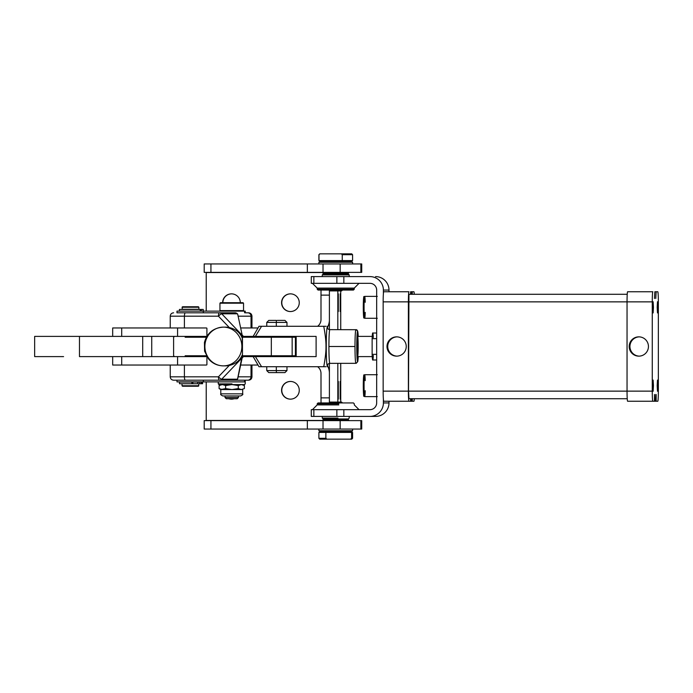 <?xml version="1.0" encoding="UTF-8"?>
<svg xmlns="http://www.w3.org/2000/svg" width="693" height="693" viewBox="0 0 693 693"><rect width="100%" height="100%" fill="white"/><g stroke="black" fill="none" stroke-linecap="round" stroke-linejoin="round"><path stroke-width="1.04" d="M276.308 355.769L276.308 356.609L276.308 355.769M276.308 337.231L276.308 336.391L276.308 337.231M358.229 336.391A15.159 0.84 90 0 0 357.605 331.341A15.159 0.84 90 0 0 356.834 352.694A15.159 0.84 90 0 0 358.229 356.609A15.159 0.84 -90 0 1 356.834 352.694A15.159 0.84 -90 0 1 357.605 331.341A1.681 1.681 -90 0 0 355.925 329.651A16.849 0.936 90 0 0 354.989 346.5A16.849 0.936 90 0 0 355.925 363.349A16.849 0.936 -90 0 1 354.989 346.5A16.849 0.936 -90 0 1 355.925 329.651A1.681 1.681 90 0 1 357.605 331.341A15.159 0.84 -90 0 1 358.229 336.391L357.753 331.332L356.332 329.703L329.851 329.651A16.849 0.936 90 0 0 328.915 346.5L354.989 346.5L328.915 346.5A16.849 0.936 90 0 0 329.851 363.349A16.849 0.936 -90 0 1 328.915 346.5A16.849 0.936 -90 0 1 329.851 329.651A2.529 2.521 90 0 1 327.33 327.131A19.369 1.074 90 0 0 326.256 346.5A19.369 1.074 90 0 0 327.711 364.631A19.369 1.074 -90 0 1 327.555 365.454A19.369 1.074 -90 0 1 326.256 346.5A19.369 1.074 -90 0 1 327.33 327.131A2.529 2.521 -90 0 0 329.851 329.651C328.352 329.331 327.616 328.837 327.624 328.179M358.168 346.5A10.109 0.563 -90 0 1 357.319 355.249A10.109 0.563 -90 0 1 357.319 337.751A10.109 0.563 -90 0 1 358.168 346.5M286.98 326.282L286.98 322.41L266.762 322.41L276.308 322.41L276.42 320.391L276.308 322.41L286.98 322.41L284.953 320.391L277.321 320.391M277.321 372.609L276.42 372.609L276.308 370.59L266.762 370.59L276.308 370.59L276.42 372.609L284.953 372.609L286.98 370.59L276.308 370.59L276.308 366.718L276.308 370.59L286.98 370.59L286.98 366.718M276.42 320.391L268.78 320.391L266.762 322.41L266.762 326.282M266.762 366.718L266.762 370.59L268.78 372.609L276.42 372.609M276.308 322.41L276.308 326.282L276.308 322.41M253.153 356.609L258.983 366.718L261.573 366.718L255.396 356.609L253.153 356.609L316.112 356.609L286.98 356.609L316.112 356.609L316.112 336.391L253.153 336.391L255.396 336.391L261.573 326.282L258.983 326.282L253.153 336.391L243.486 336.391L253.153 336.391M266.762 356.609L243.486 356.609L266.762 356.609L250.519 356.609L266.762 356.609L266.762 355.769M257.64 336.391L266.762 336.391L257.64 336.391M286.98 336.391L316.112 336.391L286.98 336.391L286.98 337.231M261.573 326.282L325.987 326.282L261.573 326.282L255.396 336.391L316.112 336.391L316.112 356.609L255.396 356.609L261.573 366.718L323.744 366.718L261.573 366.718M325.987 366.718L323.744 366.718C325.338 358.142 326.091 351.403 325.979 346.5C326.091 341.597 325.338 334.858 323.744 326.282C325.338 334.858 326.091 341.597 325.979 346.5L325.979 346.5C326.091 351.403 325.338 358.142 323.744 366.718L325.987 366.718M327.711 328.369A19.369 1.074 90 0 0 327.33 327.131A19.369 1.074 -90 0 1 327.555 327.546A19.369 1.074 -90 0 1 327.711 328.369M185.161 355.769L206.367 355.769L185.161 355.769M185.161 337.231L206.367 337.231L185.161 337.231M292.151 355.769L242.394 355.769L271.318 355.769L271.318 337.231L242.394 337.231L271.318 337.231L271.318 355.769L292.151 355.769L292.151 337.231L271.318 337.231L292.151 337.231L292.151 355.769L295.409 355.769L295.409 337.231L292.151 337.231L295.409 337.231L295.409 355.769L296.18 355.769L296.18 337.231L292.151 337.231M258.013 365.029L240.644 365.029L258.013 365.029M312.578 356.609L315.41 356.609A16.849 16.84 90 0 1 315.497 356.609A16.849 16.84 -90 0 0 315.41 356.609L312.578 356.609A16.849 16.84 90 0 1 312.664 356.609A16.849 16.84 -90 0 0 312.578 356.609L286.98 356.609L312.578 356.609M317.628 366.718A8.42 8.42 90 0 1 320.998 373.449L320.998 397.877L329.4 397.877L320.998 397.877L321.032 402.936L320.998 373.449A8.42 8.42 -90 0 0 317.628 366.718M329.4 372.617A16.849 16.84 -90 0 0 327.503 365.644A16.849 16.84 90 0 1 329.4 372.617M328.993 363.496A16.849 16.84 90 0 1 329.4 364.076A16.849 16.84 -90 0 0 328.993 363.496M173.605 380.188L185.412 380.188L173.605 380.188C171.552 379.989 170.435 378.872 170.235 376.819L184.407 376.819L184.407 365.029L184.407 376.819L170.235 376.819L170.235 365.029M176.975 381.878L203.309 381.878L203.309 380.188L176.975 380.188L176.975 381.878M231.999 383.896L218.269 383.896L231.999 383.896M177.59 380.188L203.309 380.188L203.309 381.878L244.603 381.878L244.603 380.188L244.603 381.878L218.269 381.878L218.269 383.896L218.936 384.572L244.542 384.572L245.218 383.896L245.218 380.188L247.817 380.188A3.37 3.214 -90 0 0 251.031 376.819L251.957 376.819L251.031 376.819L251.031 365.029L251.031 376.819L238.115 376.819L251.031 376.819A3.37 3.214 90 0 1 247.817 380.188L235.057 380.188L247.817 380.188M245.218 312.812L247.817 312.812A3.37 3.214 90 0 1 251.031 316.181L238.115 316.181L251.957 316.181L251.031 316.181L251.031 327.971L251.031 316.181A3.37 3.214 -90 0 0 247.817 312.812L245.218 312.812L245.218 311.122L244.603 311.122L244.603 312.812L244.603 311.122L203.309 311.122L203.309 312.812L203.309 311.122L176.975 311.122L176.975 312.812L203.309 312.812L177.59 312.812M223.38 327.131C213.487 327.789 207.172 332.883 204.444 342.42L204.582 351.169L208.55 358.965C212.474 363.453 217.42 365.757 223.38 365.869A19.369 18.486 -90 0 0 241.866 346.5A19.369 18.486 -90 0 0 223.38 327.131A19.369 18.486 -90 0 0 204.894 346.5A19.369 18.486 -90 0 0 223.38 365.869L225.398 365.869A19.369 18.486 -90 0 0 229.305 365.436C235.941 363.894 240.324 360.195 242.455 354.331L242.463 338.669C240.324 332.805 235.941 329.106 229.305 327.564A19.369 18.486 -90 0 0 225.398 327.131L223.38 327.131A19.369 18.486 90 0 1 241.866 346.5A19.369 18.486 90 0 1 223.38 365.869A19.369 18.486 90 0 1 204.894 346.5M206.427 327.971L192.446 327.971L206.427 327.971A0.502 0.485 90 0 1 206.912 328.473L206.912 336.304L206.912 328.473A0.502 0.485 -90 0 0 206.427 327.971M235.057 380.188A3.37 3.214 -90 0 0 237.327 379.201L221.717 379.201L242.212 357.735L242.463 354.331C240.324 360.195 235.941 363.894 229.305 365.436L218.442 376.819A3.37 0.71 43.7 0 0 221.717 379.201A3.37 3.214 90 0 1 219.447 380.188A3.37 3.214 -90 0 0 221.717 379.201A3.37 0.71 -136.3 0 1 218.442 376.819L184.407 376.819L218.442 376.819A3.37 1.005 90 0 0 219.447 380.188L185.412 380.188A3.37 1.005 -90 0 1 184.407 376.819A3.37 1.005 90 0 0 185.412 380.188L235.057 380.188L237.69 378.828L242.212 357.735L221.717 379.201L237.327 379.201A3.37 0.71 43.7 0 0 237.491 379.149A3.37 0.71 -136.3 0 1 237.327 379.201A3.37 3.214 90 0 1 235.057 380.188L219.447 380.188A3.37 1.005 -90 0 1 218.442 376.819L229.305 365.436A19.369 18.486 90 0 1 224.393 365.843M206.912 356.696L206.912 364.527A0.502 0.485 90 0 1 206.427 365.029L192.446 365.029L206.427 365.029A0.502 0.485 -90 0 0 206.912 364.527L206.912 356.696M224.393 327.157A19.369 18.486 90 0 1 229.305 327.564C235.941 329.106 240.324 332.805 242.455 338.669L242.212 335.265L221.717 313.799A3.37 3.214 -90 0 0 219.447 312.812L185.412 312.812A3.37 1.005 90 0 0 184.407 316.181L170.235 316.181L184.407 316.181L184.407 327.971L184.407 316.181A3.37 1.005 -90 0 1 185.412 312.812L235.057 312.812A3.37 3.214 90 0 1 237.327 313.799L221.717 313.799A3.37 0.71 136.3 0 0 218.442 316.181L184.407 316.181L218.442 316.181A3.37 1.005 -90 0 1 219.447 312.812L219.62 312.812M229.305 327.564L218.442 316.181L229.305 327.564M219.231 312.812L225.138 312.812M237.569 314.042L237.491 313.851A3.37 0.71 136.3 0 0 237.327 313.799A3.37 0.71 -43.7 0 1 237.491 313.851L235.057 312.812L219.447 312.812A3.37 1.005 90 0 0 218.442 316.181A3.37 0.71 -43.7 0 1 221.717 313.799L242.212 335.265L237.69 314.172L242.212 335.265L242.463 354.331L237.569 378.958M219.447 312.812A3.37 3.214 90 0 1 221.717 313.799L237.327 313.799A3.37 3.214 -90 0 0 235.057 312.812M203.326 365.029L121.708 365.029L177.573 365.029L177.573 356.609L206.861 356.609L207.294 355.769M244.326 337.231L242.169 335.074L244.326 337.231M242.169 357.926L244.326 355.769L242.169 357.926M63.583 336.391L133.827 336.391L79.47 336.391L79.47 356.609L133.827 356.609L79.47 356.609L79.47 336.391L34.65 336.391L34.65 356.609L63.583 356.609M151.732 336.391L151.732 356.609L151.732 336.391M142.697 336.391L142.697 356.609L142.697 336.391M121.708 327.971L121.708 336.391L121.708 327.971L192.446 327.971L112.682 327.971L112.682 336.391M207.294 337.231L206.861 336.391L133.827 336.391L177.573 336.391L177.573 327.971L177.573 336.391L206.861 336.391M133.827 356.609L177.573 356.609L133.827 356.609M121.708 356.609L121.708 365.029L121.708 356.609M206.861 356.609L177.573 356.609L177.573 365.029L192.446 365.029M112.682 356.609L112.682 365.029L121.708 365.029M243.026 311.122L243.538 310.62L219.95 310.62L243.538 310.62L243.538 303.205L219.95 303.205L243.538 303.205L243.026 302.702L220.452 302.702L219.95 303.205L219.95 310.62L220.452 311.122M231.193 302.702L232.294 302.702L231.193 302.702M225 397.461L238.479 397.461L225 397.461L225 395.963L238.479 395.963L238.479 397.461L237.214 398.718L226.264 398.718L225 397.461M231.471 398.718L232.008 398.718L231.471 398.718M198.536 309.442L182.839 309.269L197.375 309.269M198.874 383.731L198.363 386.252L182.528 386.252L182.025 385.75L198.874 385.75L182.025 385.75L182.025 383.731M196.959 386.252L183.931 386.252L196.959 386.252M196.959 306.748L183.931 306.748L196.959 306.748M182.025 309.269L198.874 309.269L198.874 307.25L182.025 307.25L198.874 307.25L198.363 306.748L182.528 306.748L182.025 309.269M327.503 327.356A16.849 16.84 -90 0 0 329.4 320.383A16.849 16.84 90 0 1 327.503 327.356M329.4 295.123L320.998 295.123L320.998 319.551A8.42 8.42 90 0 1 317.628 326.282A8.42 8.42 -90 0 0 320.998 319.551L320.998 295.123L329.4 295.123M258.013 327.971L240.644 327.971L258.013 327.971M329.4 328.924A16.849 16.84 90 0 1 328.993 329.504A16.849 16.84 -90 0 0 329.4 328.924M321.032 290.064L320.998 295.123L321.032 290.064M322.427 420.452L206.219 420.452L322.427 420.452M324.099 419.776L324.099 418.936L324.099 419.776M324.099 274.064L324.099 273.224L324.099 274.064M322.427 272.548L206.219 272.548L206.219 311.122L206.219 272.548L322.427 272.548M206.219 381.878L206.219 420.452L206.219 381.878M234.173 398.718A8.844 8.844 90 0 1 228.777 398.718A8.844 8.844 -90 0 0 234.173 398.718M231.479 293.858A8.844 8.844 90 0 1 240.315 302.702A8.844 8.844 -90 0 0 231.479 293.858A8.844 8.844 -90 0 0 222.635 302.702A8.844 8.844 90 0 1 231.479 293.858M290.419 381.453A8.844 8.844 90 0 1 298.077 394.724A8.844 8.844 90 0 1 282.761 394.724A8.844 8.844 90 0 1 290.419 381.453A8.844 8.844 -90 0 0 281.575 390.298A8.844 8.844 -90 0 0 290.419 399.142A8.844 8.844 -90 0 0 299.263 390.298A8.844 8.844 -90 0 0 290.419 381.453M290.419 293.858A8.844 8.844 90 0 1 298.077 307.12A8.844 8.844 90 0 1 282.761 307.12A8.844 8.844 90 0 1 290.419 293.858A8.844 8.844 -90 0 0 281.575 302.702A8.844 8.844 -90 0 0 290.419 311.547A8.844 8.844 -90 0 0 299.263 302.702A8.844 8.844 -90 0 0 290.419 293.858M324.307 418.936L324.307 419.776L324.307 418.936M324.307 273.224L324.307 274.064L324.307 273.224M228.985 398.718A8.844 8.844 -90 0 0 231.583 399.142A8.844 8.844 90 0 1 228.985 398.718M231.583 293.858A8.844 8.844 -90 0 0 222.843 302.702A8.844 8.844 90 0 1 231.583 293.858M290.523 381.453A8.844 8.844 -90 0 0 281.782 390.298A8.844 8.844 -90 0 0 290.523 399.142A8.844 8.844 90 0 1 281.782 390.298A8.844 8.844 90 0 1 290.523 381.453M290.523 293.858A8.844 8.844 -90 0 0 281.782 302.702A8.844 8.844 -90 0 0 290.523 311.547A8.844 8.844 90 0 1 281.782 302.702A8.844 8.844 90 0 1 290.523 293.858M338.314 381.453L338.314 399.142L338.314 381.453M338.314 293.858L338.314 311.547L338.314 293.858M340.194 381.453L340.194 399.142L340.194 381.453M340.194 293.858L340.194 311.547L340.194 293.858M320.98 420.625A8.42 8.42 -90 0 0 322.375 420.504A8.42 8.42 90 0 1 320.98 420.625M324.645 419.776A8.42 8.42 -90 0 0 325.632 419.222A8.42 8.42 90 0 1 324.645 419.776M325.632 273.778A8.42 8.42 -90 0 0 324.645 273.224A8.42 8.42 90 0 1 325.632 273.778M322.375 272.496A8.42 8.42 -90 0 0 320.98 272.375A8.42 8.42 90 0 1 322.375 272.496M340.731 290.913L340.739 329.651M340.731 363.349L340.739 402.087M337.82 290.913L337.82 329.651L337.82 290.913M337.82 363.349L337.82 402.087L337.82 363.349M329.4 290.462L329.4 329.617L329.4 290.462M329.4 363.383L329.4 402.538L329.4 363.383M361.729 429.045L361.729 420.625L360.871 420.625L360.871 429.045L361.729 429.045L360.871 429.045L360.871 420.625L307.346 420.625L307.346 429.045L323.025 429.045L323.025 420.625L323.025 429.045L340.168 429.045L340.168 420.625L340.168 429.045L360.871 429.045L204.218 429.045L307.346 429.045L307.346 420.625L361.729 420.625L361.729 429.045L361.729 420.625M361.729 272.375L361.729 263.955L360.871 263.955L360.871 272.375L361.729 272.375L360.871 272.375L360.871 263.955L307.346 263.955L307.346 272.375L323.025 272.375L323.025 263.955L323.025 272.375L340.168 272.375L340.168 263.955L340.168 272.375L360.871 272.375L204.218 272.375L307.346 272.375L307.346 263.955L361.729 263.955L361.729 272.375L361.729 263.955M204.218 263.955L307.346 263.955L210.932 263.955L210.932 272.375L210.932 263.955L204.201 263.955L204.201 272.375M327.07 263.955L323.025 263.955M204.218 420.625L307.346 420.625L210.932 420.625L210.932 429.045L210.932 420.625L204.201 420.625L204.201 429.045M327.07 429.045L340.168 429.045M345.842 272.375L345.842 274.064L325.632 274.064L325.632 272.375L349.211 272.375L348.371 273.224L323.103 273.224L322.262 272.375M318.893 429.045L318.893 430.725L352.581 430.725L318.893 430.725L319.733 431.574L351.741 431.574L352.581 430.725L352.581 429.045M346.691 431.574L324.792 431.574M324.792 419.776L346.691 419.776M349.211 420.625L348.371 419.776L323.103 419.776L322.262 420.625M352.581 263.955L352.581 262.275L318.893 262.275L352.581 262.275L351.741 261.426L319.733 261.426L318.893 262.275L318.893 263.955M325.632 261.426L346.691 261.426M346.691 273.224L324.792 273.224M337.967 418.096L322.262 418.096L337.967 418.096M322.262 416.406L322.262 418.096L323.103 418.936L348.371 418.936L349.211 418.096L349.211 416.406M338.808 404.903L317.203 404.903L338.808 404.903M338.808 403.776L317.203 403.776L338.808 403.776M359.035 409.667L369.932 409.667A6.739 6.731 -90 0 0 376.663 402.936A6.739 6.731 90 0 1 369.932 409.667L359.035 409.667L354.27 404.903L354.27 403.776L353.421 402.936L318.052 402.936L317.203 403.776L317.203 404.903L312.439 409.667M338.669 402.936L332.805 402.936L338.669 402.936M322.262 276.594L322.262 274.904L323.103 274.064L348.371 274.064L349.211 274.904L322.262 274.904L349.211 274.904L349.211 276.594M359.035 283.333L354.27 288.097L317.203 288.097L354.27 288.097L354.27 289.224L317.203 289.224L354.27 289.224L353.421 290.064L318.052 290.064L317.203 289.224L317.203 288.097L312.439 283.333M342.827 290.064L328.647 290.064M336.867 276.594L336.867 283.333L311.287 283.333L313.86 283.333L313.86 276.594L313.86 283.333L336.867 283.333L336.867 276.594L311.287 276.594L369.932 276.594A13.479 13.453 90 0 1 383.394 290.064L388.998 290.064A13.479 13.453 -90 0 0 375.545 276.594A13.479 13.453 90 0 1 388.998 290.064L383.394 290.064L383.394 293.65A10.109 0.563 -90 0 1 383.723 291.753A10.109 0.563 90 0 0 383.394 293.65L383.394 290.064A13.479 13.453 -90 0 0 369.932 276.594L343.841 276.594L343.841 283.333L369.932 283.333A6.739 6.731 90 0 1 376.663 290.064A6.739 6.731 -90 0 0 369.932 283.333L343.841 283.333L343.841 276.594L336.486 276.594M376.663 402.936L376.663 290.064L376.663 402.936M388.998 291.753L388.998 290.064L388.998 291.753M369.932 416.406L375.545 416.406A13.479 13.453 -90 0 0 388.998 402.936L383.394 402.936A13.479 13.453 90 0 1 369.932 416.406A13.479 13.453 -90 0 0 383.394 402.936L383.394 399.35L383.394 402.936L388.998 402.936A13.479 13.453 90 0 1 375.545 416.406L343.841 416.406L343.841 409.667L336.867 409.667L336.867 416.406L369.932 416.406M336.867 416.406L336.867 409.667L369.932 409.667L343.841 409.667L343.841 416.406L311.287 416.406L334.988 416.406M336.867 283.333L343.841 283.333M388.998 401.247L388.998 402.936L388.998 401.247M313.86 409.667L313.86 416.406L313.86 409.667L311.287 409.667L336.867 409.667L313.86 409.667M330.648 290.913L340.826 290.913L330.648 290.913M329.002 290.064L329.842 290.913L341.632 290.913L342.472 290.064M352.477 260.585L318.997 260.585L318.997 254.695L319.923 253.846L351.55 253.846M318.893 260.585L352.581 260.585L352.581 254.695L342.255 254.695L342.255 260.585L342.255 254.695L352.581 254.695L351.741 253.846L341.337 253.846L342.255 254.695L341.337 253.846L319.733 253.846L318.893 254.695L318.893 260.585M319.923 253.846L318.997 254.695L318.997 260.585M342.472 402.936L341.632 402.087L329.842 402.087L329.002 402.936M319.871 432.415L351.602 432.415L351.602 438.305L350.58 439.154L320.894 439.154M325.866 438.305L325.866 432.415L318.893 432.415L318.893 438.305L325.866 438.305L318.893 438.305L319.733 439.154L326.879 439.154L325.866 438.305L326.879 439.154L351.741 439.154L352.581 438.305L351.602 438.305L352.581 438.305L352.581 432.415L325.866 432.415L325.866 438.305M350.58 439.154L351.602 438.305L351.602 432.415M219.101 388.582L219.101 385.551L222.366 384.572L225.632 385.551L231.947 384.572L225.632 385.551L225.632 388.582L231.947 389.561L238.271 388.582L238.271 385.551L231.947 384.572L238.271 385.551L238.271 388.582L241.329 389.561L244.386 388.582L244.386 385.551L241.329 384.572L238.271 385.551L241.329 384.572L244.386 385.551L244.386 388.582L241.329 389.561L242.689 389.561L242.689 393.849L220.79 393.849L242.689 393.849C243.217 394.386 242.515 395.088 240.584 395.963L222.895 395.963C220.963 395.088 220.261 394.386 220.79 393.849L220.79 389.561L225.632 388.582L225.632 385.551L222.366 384.572L219.101 385.551L219.101 388.582L222.366 389.561L219.101 388.582L220.79 389.561L241.329 389.561L238.271 388.582L231.947 389.561L225.632 388.582L222.366 389.561L241.329 389.561L244.386 388.582M220.79 384.572L219.101 385.551M242.689 384.572L244.386 385.551M218.884 381.878L177.59 381.878M195.513 383.731L191.857 383.731L191.857 382.042L179.504 382.042L179.504 383.731L192.845 383.731L191.857 383.731L191.857 382.042L197.713 382.042L197.713 383.731L192.845 383.731L192.845 382.042L191.857 382.042M199.255 383.731L200.953 383.731L199.255 383.731L199.255 382.042L199.255 383.731M201.992 383.731L200.953 383.731L201.992 383.731L201.992 382.042L200.953 382.042L200.953 383.731L200.953 382.042L197.713 382.042L201.992 382.042L201.992 383.731L202.581 383.731L202.581 382.042L201.992 382.042M192.845 383.731L197.713 383.731L197.713 382.042L192.845 382.042L192.845 383.731M177.59 311.122L244.603 311.122M182.363 309.269L200.234 309.442L200.234 311.122L200.234 309.442L179.426 309.442L179.426 311.122M200.424 309.442L203.014 309.442M203.257 311.122L203.257 309.442L201.377 309.442L201.377 311.122L201.377 309.442L200.234 309.442M377.295 374.714L364.683 374.714A10.949 0.606 90 0 0 364.076 385.663A10.949 0.606 90 0 0 364.683 396.613A10.949 0.606 -90 0 1 364.076 385.663A10.949 0.606 -90 0 1 364.683 374.714A10.949 0.606 -90 0 1 365.22 380.613M364.223 378.369A10.109 0.563 90 0 0 363.444 378.569A10.109 0.563 90 0 0 363.444 392.758A10.109 0.563 90 0 0 364.223 392.966M365.22 390.722A10.949 0.606 -90 0 1 364.683 396.613C363.522 394.551 363.764 401.438 363.279 384.745C363.894 369.854 363.582 376.853 364.683 374.714M377.295 296.387L364.683 296.387A10.949 0.606 90 0 0 364.076 307.337A10.949 0.606 90 0 0 364.683 318.286A10.949 0.606 -90 0 1 364.076 307.337A10.949 0.606 -90 0 1 364.683 296.387A10.949 0.606 -90 0 1 365.22 302.278M364.223 300.034A10.109 0.563 90 0 0 363.444 300.242A10.109 0.563 90 0 0 363.444 314.431A10.109 0.563 90 0 0 364.223 314.631M365.22 312.387A10.949 0.606 -90 0 1 364.683 318.286C363.522 316.216 363.764 323.103 363.279 306.41C363.894 291.519 363.582 298.527 364.683 296.387M383.723 401.247A10.109 0.563 -90 0 1 383.394 399.35A10.109 0.563 90 0 0 383.723 401.247L408.948 401.247L383.723 401.247M408.385 301.862L383.16 301.862L383.16 391.138L408.385 391.138L408.385 301.862A10.109 0.563 -90 0 1 408.948 291.753L383.723 291.753L408.948 291.753A10.109 0.563 90 0 0 408.385 301.862L408.385 391.138L383.16 391.138A10.109 0.563 90 0 0 383.394 399.35A10.109 0.563 -90 0 1 383.16 391.138L383.16 301.862L408.385 301.862M386.989 346.5A9.641 9.624 90 0 1 401.429 338.149A9.641 9.624 90 0 1 401.429 354.851A9.641 9.624 90 0 1 386.989 346.5A9.641 9.624 -90 0 0 396.613 356.141A9.641 9.624 -90 0 0 406.237 346.5A9.641 9.624 -90 0 0 396.613 336.859A9.641 9.624 -90 0 0 386.989 346.5M414.275 398.718A10.109 0.563 -90 0 1 413.903 401.247L411.893 401.247L411.893 398.718L411.893 401.247L410.958 401.247L412.266 401.247L412.266 398.718L412.266 401.247L413.903 401.247A10.109 0.563 90 0 0 414.275 398.718M410.585 401.247L408.948 401.247A10.109 0.563 -90 0 1 408.385 391.138A10.109 0.563 90 0 0 408.948 401.247L410.958 401.247L410.585 398.718L410.585 401.247M413.903 291.753A10.109 0.563 -90 0 1 414.275 294.282A10.109 0.563 90 0 0 413.903 291.753L412.266 291.753L413.903 291.753M383.394 293.65A10.109 0.563 90 0 0 383.16 301.862A10.109 0.563 -90 0 1 383.394 293.65M627.044 391.138L408.524 391.138L408.948 398.718L627.234 398.718L408.948 398.718L408.524 391.138L627.044 391.138A10.109 0.563 90 0 0 627.607 401.247L652.832 401.247A10.109 0.563 -90 0 1 652.269 391.138L627.044 391.138L652.269 391.138L652.269 301.862A10.109 0.563 -90 0 1 652.832 291.753L627.607 291.753A10.109 0.563 90 0 0 627.044 301.862L408.524 301.862L652.269 301.862L627.044 301.862L627.044 391.138L627.044 301.862A10.109 0.563 -90 0 1 627.607 291.753L652.832 291.753A10.109 0.563 90 0 0 652.269 301.862L652.269 391.138A10.109 0.563 90 0 0 652.832 401.247L627.607 401.247A10.109 0.563 -90 0 1 627.044 391.138M627.234 294.282L408.948 294.282L408.524 391.138L408.948 294.282L627.234 294.282M658.35 391.138A10.109 0.563 -90 0 1 657.787 401.247L652.832 401.247L654.842 401.247L654.469 394.508L654.469 401.247L654.469 394.508L654.842 401.247L656.15 401.247L656.15 394.508L655.777 401.247L655.777 394.508L656.15 401.247L657.787 401.247A10.109 0.563 90 0 0 658.35 391.138L658.35 361.659L658.35 391.138M657.787 291.753A10.109 0.563 -90 0 1 658.35 301.862A10.109 0.563 90 0 0 657.787 291.753L656.15 291.753L657.787 291.753M629.192 346.5A9.641 9.624 90 0 1 643.632 338.149A9.641 9.624 90 0 1 643.632 354.851A9.641 9.624 90 0 1 629.192 346.5A9.641 9.624 -90 0 0 638.816 356.141A9.641 9.624 -90 0 0 648.44 346.5A9.641 9.624 -90 0 0 638.816 336.859A9.641 9.624 -90 0 0 629.192 346.5M410.958 398.718L410.958 401.247L410.958 398.718M410.958 291.753L411.893 291.753L410.958 291.753L410.958 294.282L410.958 291.753M412.266 291.753L412.266 294.282L412.266 291.753M411.893 294.282L411.893 291.753L411.893 294.282M410.585 294.282L410.585 291.753L410.585 294.282M654.842 291.753L655.777 291.753L654.842 291.753L654.469 298.492L654.842 291.753M658.35 361.659L658.35 301.862L658.35 361.659M656.15 291.753L655.777 298.492L656.15 291.753M652.823 307.337L653.135 312.933L653.447 307.337L653.135 301.732L652.823 307.337M657.172 385.663L657.484 391.268L657.796 385.663L657.484 380.067L657.172 385.663M652.823 385.663L653.135 391.268L653.447 385.663L653.135 380.067L652.823 385.663M657.172 307.337L657.484 312.933L657.796 307.337L657.484 301.732L657.172 307.337M387.733 346.5A9.641 9.624 90 0 1 396.985 336.867A9.641 9.624 -90 0 0 387.733 346.5A9.641 9.624 -90 0 0 396.985 356.133A9.641 9.624 90 0 1 387.733 346.5M629.937 346.5A9.641 9.624 90 0 1 639.189 336.867A9.641 9.624 -90 0 0 629.937 346.5A9.641 9.624 -90 0 0 639.189 356.133A9.641 9.624 90 0 1 629.937 346.5M376.663 333.021L372.739 333.021A13.479 0.745 90 0 0 372.132 338.643L376.663 338.643L372.132 338.643A13.479 0.745 -90 0 1 373.302 337.534M373.302 355.466A13.479 0.745 -90 0 1 372.132 354.357L376.663 354.357L372.132 354.357A13.479 0.745 90 0 0 372.739 359.979L376.663 359.979M372.132 354.357L372.132 338.643L372.132 354.357M372.739 336.391L357.605 336.391A10.109 0.563 90 0 0 357.042 346.5A10.109 0.563 90 0 0 357.605 356.609L372.739 356.609M286.98 355.769L286.98 356.609M266.762 337.231L266.762 336.391M327.624 364.821L327.624 364.821C327.391 364.379 328.127 363.886 329.851 363.349L356.202 363.323L357.753 361.642L358.238 356.609M327.217 326.282L327.555 327.546M327.555 365.454L327.217 366.718M174.445 356.609L173.605 355.769L173.605 337.231L174.445 336.391M248.588 380.188C250.632 379.989 251.758 378.872 251.957 376.819L251.957 365.029M248.588 312.812C250.632 313.011 251.758 314.128 251.957 316.181L251.957 327.971M173.605 312.812C171.552 313.011 170.435 314.128 170.235 316.181L170.235 327.971M248.588 337.231L247.748 336.391M247.748 356.609L248.588 355.769M311.287 283.333L311.287 276.594M311.287 416.406L311.287 409.667M325.632 260.585L325.632 262.275M345.842 262.275L345.842 260.585M345.842 430.725L345.842 432.415M325.632 430.725L325.632 432.415M325.632 418.936L325.632 420.625M345.842 418.936L345.842 420.625M377.295 396.613L364.683 396.613M376.663 318.286L369.031 318.286M376.663 396.613L369.031 396.613M377.295 318.286L364.683 318.286"/></g></svg>
